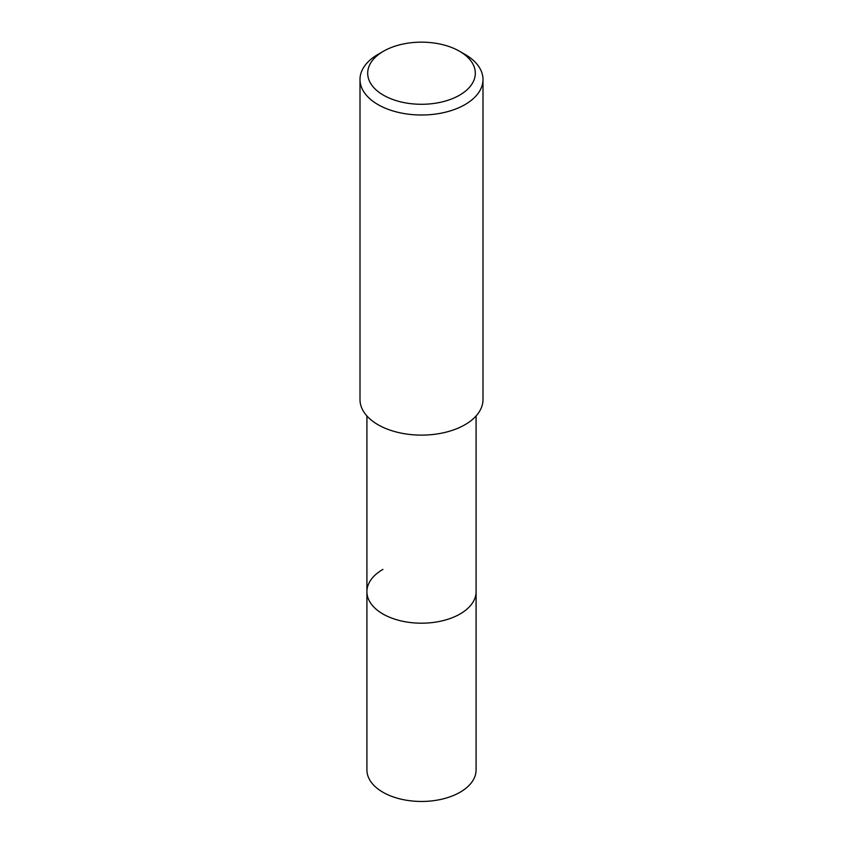 <?xml version="1.0" encoding="UTF-8"?>
<svg xmlns="http://www.w3.org/2000/svg" width="843" height="843" viewBox="0 0 843 843"><rect width="100%" height="100%" fill="white"/><g stroke="black" fill="none" stroke-linecap="round" stroke-linejoin="round"><path stroke-width="1.26" d="M366.916 415.978L366.916 769.944A54.584 31.507 0 0 0 400.615 799.059A54.584 31.507 0 0 0 460.099 792.23A54.584 31.507 0 0 0 476.084 769.944L476.084 591.681A54.584 31.507 180 0 1 460.099 613.967A54.584 31.507 180 0 1 400.615 620.796A54.584 31.507 180 0 1 366.916 591.681A54.584 31.507 180 0 1 382.901 569.404M366.916 591.681A54.584 31.507 0 0 0 400.615 620.796A54.584 31.507 0 0 0 460.099 613.967A54.584 31.507 0 0 0 476.084 591.681L476.084 415.978M360.003 79.495L360.003 399.614A61.497 35.511 0 0 0 397.97 432.417A61.497 35.511 0 0 0 464.988 424.714A61.497 35.511 0 0 0 482.997 399.614L482.997 79.495A61.497 35.511 180 0 1 464.988 104.606A61.497 35.511 180 0 1 397.97 112.298A61.497 35.511 180 0 1 360.003 79.495A61.497 35.511 180 0 1 378.012 54.384L383.449 51.254A53.815 31.065 180 0 1 459.551 51.254A53.815 31.065 180 0 1 459.551 95.185A53.815 31.065 180 0 1 383.449 95.185A53.815 31.065 180 0 1 383.449 51.254L378.012 54.384M459.551 51.254L464.988 54.384A61.497 35.511 180 0 1 482.997 79.495"/></g></svg>
